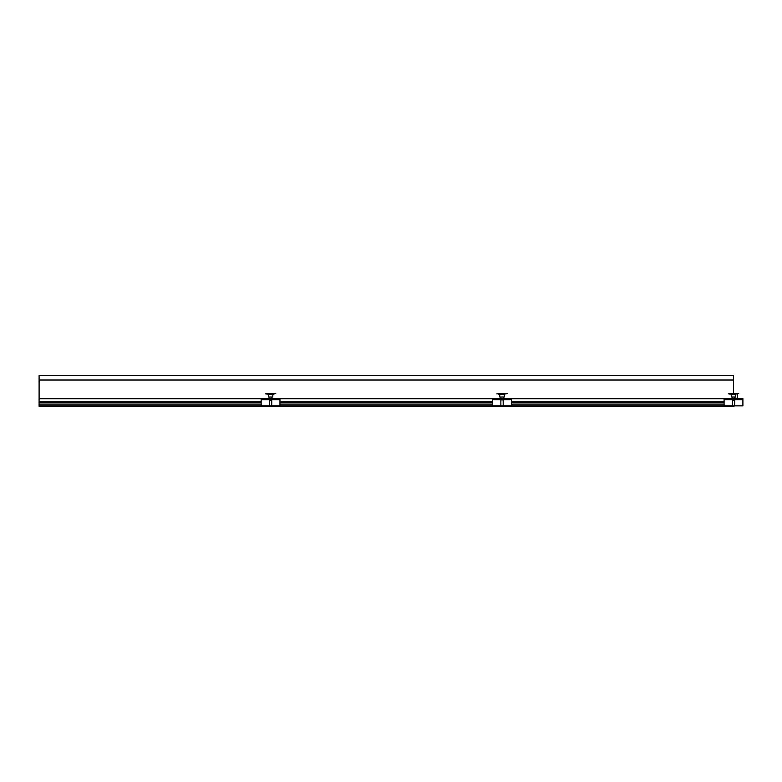 <?xml version="1.0" encoding="UTF-8"?>
<svg xmlns="http://www.w3.org/2000/svg" width="782" height="782" viewBox="0 0 782 782"><rect width="100%" height="100%" fill="white"/><g stroke="black" fill="none" stroke-linecap="round" stroke-linejoin="round"><path stroke-width="1.17" d="M733.496 406.151L39.1 406.435L733.496 406.435L732.343 405.946L732.343 399.201M39.1 406.151L39.1 398.712L261.159 398.712M724.093 398.712L511.438 398.712M492.631 398.712L279.966 398.712M39.1 401.254L261.159 401.254M279.966 401.254L492.631 401.254M511.438 401.254L724.093 401.254M39.1 402.691L261.159 402.691M279.966 402.691L492.631 402.691M511.438 402.691L724.093 402.691M724.093 404.118L511.438 404.118M492.631 404.118L279.966 404.118M261.159 404.118L39.1 404.118M732.343 405.858L503.188 405.858M500.871 405.858L271.725 405.858M269.409 405.858L39.1 405.858M737.26 394.079L737.26 398.331L734.65 398.331M738.707 393.414L728.286 393.854L738.707 393.414M733.496 394.578L730.965 394.578M735.266 397.031L731.287 397.031L731.199 394.578M507.235 393.414L496.824 393.854L507.235 393.414M499.502 394.578L504.566 394.578M503.803 397.031L499.815 397.031L499.727 394.578M275.772 393.414L265.362 393.854L275.772 393.414M270.562 394.578L273.289 394.578L270.562 394.578M272.341 397.031L268.353 397.031L268.265 394.578M742.9 399.201L724.093 399.201L724.093 398.625L742.9 398.625L742.9 405.858L734.65 405.858M724.093 405.858L724.093 399.201M511.438 399.201L492.631 399.201L492.631 398.625L511.438 398.625L511.438 405.858M492.631 405.858L492.631 399.201M279.966 399.201L261.159 399.201L261.159 398.625L279.966 398.625L279.966 405.858M261.159 405.858L261.159 399.201M734.65 399.201L734.65 405.946L733.496 405.946M503.188 399.201L503.188 405.946L500.871 405.946L500.871 399.201M271.725 399.201L271.725 405.946L269.409 405.946L269.409 399.201M733.496 393.414L733.496 375.565L39.1 375.565L733.496 375.683L733.496 393.414M39.1 380.023L39.1 398.712L39.1 375.683L39.1 380.023L733.496 380.023L39.1 380.023M733.897 397.031L731.326 397.031M502.435 397.031L499.854 397.031M270.963 397.031L268.392 397.031M733.496 400.159C732.011 400.159 732.011 400.159 733.496 400.159C734.982 400.159 734.982 400.159 733.496 400.159M502.034 400.159C500.548 400.159 500.548 400.159 502.034 400.159C503.52 400.159 503.52 400.159 502.034 400.159M270.562 400.159C269.076 400.159 269.076 400.159 270.562 400.159C272.048 400.159 272.048 400.159 270.562 400.159M730.779 394.578L737.622 393.854M499.307 394.578L506.149 393.854M267.845 394.578L274.687 393.854M724.093 399.778L732.343 399.778M734.65 399.778L742.9 399.778M492.631 399.778L500.871 399.778M503.188 399.778L511.438 399.778M261.159 399.778L269.409 399.778M271.725 399.778L279.966 399.778M730.31 394.441L729.371 393.854M735.706 397.031L735.794 394.578M498.848 394.441L497.909 393.854M504.243 397.031L504.331 394.578M267.385 394.441L266.447 393.854M272.781 397.031L272.869 394.578M732.343 397.031L732.343 398.625M734.65 397.031L734.65 398.625M500.871 397.031L500.871 398.625M503.188 397.031L503.188 398.625M269.409 397.031L269.409 398.625M271.725 397.031L271.725 398.625"/></g></svg>
